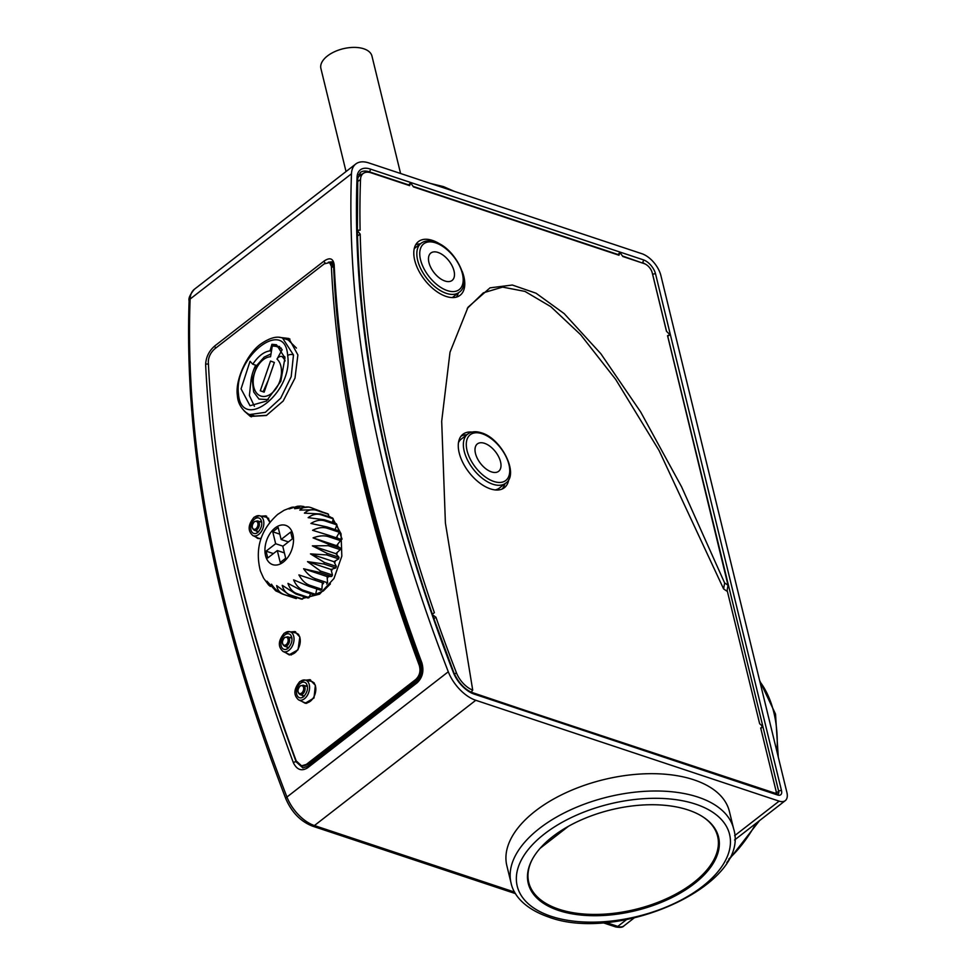 <?xml version="1.0" encoding="UTF-8"?>
<svg xmlns="http://www.w3.org/2000/svg" width="976" height="976" viewBox="0 0 976 976"><rect width="100%" height="100%" fill="white"/><g stroke="black" fill="none" stroke-linecap="round" stroke-linejoin="round"><path stroke-width="1.46" d="M786.9 792.451L660.935 275.72A20.679 11.322 52.2 0 0 641.83 253.699L368.745 162.907A31.439 17.214 52.2 0 0 355.776 163.98A31.439 17.214 52.2 0 0 351.482 173.777A1260.955 690.215 52.2 0 0 448.289 671.769A31.439 17.214 52.2 0 0 475.776 700.28L779.129 801.137A14.896 8.15 52.2 0 0 785.277 800.637A14.896 8.15 52.2 0 0 786.9 792.451M506.849 865.712A114.534 60.695 -13.7 0 1 566.385 792.536A114.534 60.695 -13.7 0 1 693.838 779.8A114.534 60.695 -13.7 0 1 729.401 811.459L733.623 828.77A114.534 60.695 -13.7 0 0 698.06 797.124A114.534 60.695 -13.7 0 0 570.606 809.848A114.534 60.695 -13.7 0 0 511.07 883.024L506.849 865.712M688.141 809.97A97.929 51.899 166.3 0 0 579.158 820.853A97.929 51.899 166.3 0 0 528.26 883.426A97.929 51.899 166.3 0 0 558.662 910.486A97.929 51.899 166.3 0 0 667.645 899.604A97.929 51.899 166.3 0 0 718.556 837.03A97.929 51.899 166.3 0 0 688.141 809.97M540.106 848.303L568.557 826.221M532.701 858.599A97.197 51.508 166.3 0 0 528.76 882.389A97.197 51.508 166.3 0 0 635.388 909.4A97.197 51.508 166.3 0 0 717.628 836.347A97.197 51.508 166.3 0 0 703.184 817.046M293.349 762.659A1260.955 690.215 -127.8 0 1 205.631 364.524C205.973 357.167 209.01 350.982 214.732 345.968L324.13 261.031C329.864 257.164 333.206 258.396 334.17 264.74A1260.955 690.215 52.2 0 0 421.888 662.875C424.145 671.024 422.535 677.686 417.045 682.858L307.66 767.783C301.621 771.552 296.85 769.844 293.349 762.659A2.074 0.854 -20.4 0 1 296.106 761.805L302.853 767.892L307.782 766.331A2.074 1.135 -127.8 0 0 307.66 767.783M432.514 614.77L435.943 617.247A1248.89 683.615 -127.8 0 0 456.414 672.769A19.386 10.614 52.2 0 0 472.713 690.117L445.398 522.977L441.689 421.229L450.009 352.214L468.041 307.208L490.025 287.847L512.339 285.029L536.019 293.203L564.165 313.601L600.862 353.751L640.732 412.079L681.602 486.853L724.643 582.965L728.011 585.222L667.547 335.683L670 334.731L666.474 331.291L652.224 272.816A8.625 4.721 52.2 0 0 644.258 263.642L622.847 256.517L619.906 252.43L619.004 255.248L413.495 186.916L410.554 182.829L409.639 185.635L371.161 172.837A19.386 10.614 52.2 0 0 363.462 173.289A19.386 10.614 52.2 0 0 360.522 179.547A1248.89 683.615 -127.8 0 0 360.107 230.202L357.045 230.19L360.193 234.142A1248.89 683.615 -127.8 0 0 434.381 612.721L432.234 614.209L453.864 672.696A2.074 0.83 -21.2 0 0 453.303 672.379A1253.501 686.14 -127.8 0 1 357.057 177.339A23.997 13.139 -127.8 0 1 370.233 169.043L643.33 259.836A13.237 7.247 -127.8 0 1 655.555 273.927L781.52 790.658A7.442 4.075 -127.8 0 1 777.64 795.013L474.275 694.143A23.997 13.139 -127.8 0 1 453.303 672.379M357.155 230.69L357.399 231.824C360.351 350.579 385.325 478.02 432.344 614.16M361.986 174.289A21.923 12.005 52.2 0 0 358.668 174.509M670 334.731L667.669 336.195M760.804 728.438L762.122 727.401L761.646 725.436L759.657 723.741L727.132 590.346M441.933 245.354A33.989 18.605 52.2 0 0 432.466 240.425A33.989 18.605 52.2 0 0 417.948 241.987A33.989 18.605 52.2 0 0 418.692 270.645A33.989 18.605 52.2 0 0 446.117 296.423A33.989 18.605 52.2 0 0 459.611 295.643A33.989 18.605 52.2 0 0 462.295 271.584M728.011 585.222L726.986 591.212L723.606 588.918L724.643 582.965M535.604 713.871L471.201 692.191L472.713 690.117M467.248 308.404L483.364 292.824L502.591 287.103L524.966 291.409L550.769 306.635L580.61 334.67L615.71 379.444L659.044 450.448L723.606 588.918M748.812 784.765L774.322 793.244M762.122 727.401L760.682 727.962L776.127 791.292A3.001 1.647 -127.8 0 1 775.835 792.915A3.001 1.647 -127.8 0 1 774.554 793.049M539.46 715.152L745.408 783.63M472.079 432.075A33.818 18.507 52.2 0 0 462.404 434.698A33.818 18.507 52.2 0 0 463.149 463.21A33.818 18.507 52.2 0 0 490.416 488.866A33.818 18.507 52.2 0 0 503.848 488.085A33.818 18.507 52.2 0 0 508.789 479.362M433.905 618.638L435.943 617.247M357.497 235.936L360.193 234.142M466.845 434.759A33.55 18.361 52.2 0 0 460.977 436.248M502.006 489.086A33.55 18.361 52.2 0 0 504.897 483.779M505.666 483.181C519.476 474.47 501.64 438.517 481.473 432.844C475.837 431.026 471.225 431.465 467.614 434.161A31.025 16.982 52.2 0 0 467.602 460.233A31.025 16.982 52.2 0 0 492.868 484.23A31.025 16.982 52.2 0 0 505.666 483.181L499.37 488.061A31.025 16.982 -127.8 0 1 495.21 489.928M458.476 442.616A31.025 16.982 -127.8 0 1 461.319 439.041L467.614 434.161M484.523 443.324A17.336 9.492 52.2 0 0 477.374 443.909A17.336 9.492 52.2 0 0 477.374 458.488A17.336 9.492 52.2 0 0 491.489 471.896A17.336 9.492 52.2 0 0 498.638 471.298A17.336 9.492 52.2 0 0 498.638 456.731A17.336 9.492 52.2 0 0 484.523 443.324M410.554 182.829L408.456 185.245M619.906 252.43L617.808 254.846M420.314 243.878A33.55 18.361 52.2 0 0 415.715 244.756M456.378 297.131A33.55 18.361 52.2 0 0 458.366 292.898M459.135 292.3C472.945 283.589 455.109 247.636 434.942 241.963C429.306 240.157 424.694 240.596 421.083 243.28A31.025 16.982 52.2 0 0 421.071 269.364A31.025 16.982 52.2 0 0 446.337 293.349A31.025 16.982 52.2 0 0 459.135 292.3L452.84 297.18A31.025 16.982 -127.8 0 1 452.278 297.595M414.251 248.612A31.025 16.982 -127.8 0 1 414.788 248.16L421.083 243.28M437.992 252.442A17.336 9.492 52.2 0 0 430.843 253.028A17.336 9.492 52.2 0 0 430.843 267.607A17.336 9.492 52.2 0 0 444.958 281.015A17.336 9.492 52.2 0 0 452.108 280.429A17.336 9.492 52.2 0 0 452.108 265.85A17.336 9.492 52.2 0 0 437.992 252.442M328.351 262.227L331.803 261.836L333.646 265.704A2.074 1.366 177.3 0 1 334.158 264.74M421.888 662.875A2.074 0.854 159.6 0 0 421.351 663.802C369.038 522.782 339.807 390.083 333.646 265.704M332.011 261.922L328.9 262.312M236.192 561.09A1249.365 683.883 52.2 0 0 284.882 730.695L296.106 761.805M329.595 262.581L331.901 263.874L333.67 267.583A1249.365 683.883 52.2 0 0 420.644 665.547C422.242 671.22 421.059 675.929 417.118 679.674L307.721 764.611L302.95 766.026L301.584 765.831L306.342 764.415L415.739 679.491C419.68 675.734 420.863 671.024 419.253 665.339A1260.955 690.215 -127.8 0 1 331.376 266.314L329.595 262.581L324.215 263.862L214.818 348.786C210.682 352.47 208.51 356.826 208.315 361.852A1260.955 690.215 52.2 0 0 296.192 760.877L301.584 765.831M205.631 364.524A2.074 1.366 -2.7 0 1 208.547 364.329M244.244 411.006L250.356 416.423L266.35 415.495L283.186 401.026L294.996 378.102L297.887 354.935L288.896 338.477L279.197 337.354M302.926 598.386L319.603 594.152L333.963 578.512L341.832 556.125L341.039 533.75L333.158 519.244M331.035 517.439L328.4 515.792M301.694 701.317L305.159 703.245L314.004 697.986L315.358 685.286L309.843 679.674L305.817 680.187M285.773 652.749L289.067 654.847L298.034 649.809L299.839 637.023L294.886 631.545L290.86 631.911M254.504 517.182A10.468 6.783 108.4 0 1 259.433 515.743L265.374 516.987A11.175 7.235 108.4 0 1 265.899 517.134A11.175 7.235 108.4 0 1 269.815 522.27L265.875 515.84L261.483 516.17M255.309 536.715L257.603 538.398L261.068 538.41M247.099 413.116L251.381 416.862M289.97 339.099L283.089 338.245M238.437 393.792C233.679 357.07 285.248 316.81 287.664 355.569C293.398 392.62 241.597 432.844 238.437 393.792A4.136 2.599 -6 0 0 237.412 395.756L237.412 395.756C234.813 380.201 247.184 353.532 260.86 343.93C269.913 337.769 277.147 335.817 282.564 338.074L288.14 339.929L296.436 348.078M266.692 415.337L254.846 416.057L250.137 414.495L265.35 412.323L280.685 398.196L291.19 376.699L293.483 354.983A4.136 2.599 174 0 0 287.664 355.569M282.564 338.074L293.483 354.983M252.772 364.231L250.027 361.291L241.06 388.875L250.039 405.735L266.46 401.063L280.807 381.323L284.955 357.911L276.513 344.784L271.914 344.296L269.998 350.86C263.935 351.689 258.189 356.155 252.772 364.231L256.761 365.561M255.712 365.207A33.099 21.435 -71.6 0 0 251.064 379.603L249.417 395.548L254.407 406.297M279.624 346.48A33.099 21.435 -71.6 0 0 278.502 346.492L271.914 344.296M284.785 356.704L284.968 358.033M268.217 399.587L258.957 399.086L253.675 391.949L252.198 379.664L256.944 365.256L264.191 357.082L270.999 353.91M251.064 379.603L252.32 378.627M271.413 351.323L272.255 346.114A31.439 20.362 108.4 0 1 277.257 346.773A31.439 20.362 108.4 0 1 282.174 349.689L277.001 359.07A20.484 13.261 -71.6 0 1 273.744 391.4A20.484 13.261 -71.6 0 1 253.296 384.032A20.484 13.261 -71.6 0 1 270.547 356.74L271.413 351.323L269.998 350.86M264.142 392.169L274.366 362.438L270.535 361.059L260.299 390.778L264.142 392.169M277.001 359.07A4.136 3.026 -47.8 0 1 281.942 356.521L284.382 357.338M278.392 347.151L278.502 346.492M268.18 380.433L263.142 391.73L264.154 392.096M260.299 390.778L263.142 391.73M330.413 583.88L323.312 590.992L309.355 596.909M332.816 520.635L335.598 523.49M336.83 525.137L342.088 539.13M337.293 538.13A41.37 26.791 -71.6 0 0 337.037 536.41L336.256 537.776M336.561 545.682L337.684 546.377A41.37 26.791 -71.6 0 0 337.708 544.218L336.561 545.682L313.076 537.874C319.042 535.665 324.191 535.263 328.534 536.69L340.502 540.667L337.708 544.218M336.781 554.722A41.37 26.791 -71.6 0 0 337.135 552.501L335.854 553.673L339.014 557.308A45.506 29.475 108.4 0 1 338.648 558.894L333.975 561.7L334.658 563.079A41.37 26.791 -71.6 0 0 335.341 560.883M331.437 571.082A41.37 26.791 -71.6 0 0 332.389 569.02L331.01 569.447L332.474 575.047A45.506 29.475 108.4 0 1 331.694 576.45L327.094 576.56L303.609 568.752L319.725 572.473L331.694 576.45M327.094 576.56L327.241 578.378A41.37 26.791 -71.6 0 0 328.436 576.523M322.385 582.721L322.239 584.648A41.37 26.791 -71.6 0 0 323.629 583.099L298.9 574.913L323.629 583.099M316.822 588.955L316.675 589.614A41.37 26.791 -71.6 0 0 317.334 589.126M328.534 536.69A45.506 29.475 -71.6 0 0 328.436 535.177L312.588 530.297C318.127 527.552 323.068 526.894 327.411 528.309A45.506 29.475 -71.6 0 0 327.07 526.955L310.917 523.453C315.943 520.354 320.628 519.5 324.959 520.928A45.506 29.475 -71.6 0 0 324.41 519.769L308.148 517.658C312.588 514.364 316.968 513.437 321.299 514.852A45.506 29.475 -71.6 0 0 320.555 513.949L304.39 513.132C308.184 509.862 312.247 508.935 316.578 510.35A45.506 29.475 -71.6 0 0 315.675 509.753L299.815 510.106C302.963 507.044 306.684 506.215 311.015 507.642L308.794 507.02L294.618 508.691L300.596 506.08L297.546 506.239L289.03 508.972L291.653 507.313L284.065 510.289L277.721 514.376M284.065 510.289L284.687 510.045M291.653 507.313L293.508 507.069M300.596 506.08L304.012 506.556M311.015 507.642L323.007 512.193M315.675 509.753L327.631 513.73A45.506 29.475 108.4 0 1 328.546 514.328L328.326 516.536M316.578 510.35L328.546 514.328M320.555 513.949L332.511 517.927A45.506 29.475 108.4 0 1 333.255 518.829L332.377 522.416M321.299 514.852L333.255 518.829M324.41 519.769L336.366 523.746A45.506 29.475 108.4 0 1 336.927 524.905L335.134 529.407M324.959 520.928L336.927 524.905M327.07 526.955L339.038 530.932A45.506 29.475 108.4 0 1 339.367 532.286L337.037 536.41M327.411 528.309L339.367 532.286M328.436 535.177L340.404 539.155A45.506 29.475 108.4 0 1 340.502 540.667M337.684 546.377L340.392 548.085A45.506 29.475 108.4 0 1 340.246 549.671L337.135 552.501M319.725 572.473A45.506 29.475 -71.6 0 0 320.506 571.07L307.525 561.639L323.788 563.982A45.506 29.475 -71.6 0 0 324.374 562.444L310.49 553.892L326.679 554.917A45.506 29.475 -71.6 0 0 327.058 553.331L312.369 545.865L328.29 545.694A45.506 29.475 -71.6 0 0 328.424 544.108L340.392 548.085M328.424 544.108L313.076 537.874M312.369 545.865L335.854 553.673M328.29 545.694L340.246 549.671M327.058 553.331L339.014 557.308M310.49 553.892L333.975 561.7M326.679 554.917L338.648 558.894M334.658 563.079L336.342 566.422A45.506 29.475 108.4 0 1 335.744 567.959L332.389 569.02M324.374 562.444L336.342 566.422M307.525 561.639L331.01 569.447M323.788 563.982L335.744 567.959M320.506 571.07L332.474 575.047M327.241 578.378L327.582 582.782A45.506 29.475 108.4 0 1 326.643 584.002M314.687 580.025A45.506 29.475 -71.6 0 0 315.614 578.805L327.582 582.782M315.614 578.805C311.295 577.353 307.281 573.998 303.609 568.752M322.239 584.648L321.885 589.309A45.506 29.475 108.4 0 1 320.836 590.285L308.867 586.308A45.506 29.475 -71.6 0 0 309.917 585.332L321.885 589.309M309.917 585.332C305.598 583.868 301.926 580.403 298.9 574.913M279.551 592.505L275.818 590.907L271.474 584.197C275.037 589.492 278.99 592.871 283.308 594.323A45.506 29.475 -71.6 0 0 284.345 594.604C280.027 593.152 277.477 590.151 276.659 585.6L289.482 595.153A45.506 29.475 -71.6 0 0 290.592 595.092C286.273 593.64 283.491 590.382 282.247 585.332L295.996 594.042A45.506 29.475 -71.6 0 0 297.131 593.652C292.812 592.2 289.762 588.772 287.981 583.392L302.548 591.053A45.506 29.475 -71.6 0 0 303.67 590.358C299.351 588.894 295.996 585.405 293.617 579.866L308.867 586.308M316.675 589.614L315.626 594.335A45.506 29.475 108.4 0 1 314.516 595.031L302.548 591.053M303.67 590.358L315.626 594.335M310.539 593.713L309.099 597.629A45.506 29.475 108.4 0 1 307.952 598.02L295.996 594.042M297.131 593.652L309.099 597.629M303.853 596.653L302.56 599.069A45.506 29.475 108.4 0 1 301.45 599.13L289.482 595.153M290.592 595.092L302.56 599.069M296.997 597.641L296.314 598.581A45.506 29.475 108.4 0 1 295.277 598.3L283.308 594.323M284.345 594.604L296.314 598.581M270.413 586.454L268.559 584.941L266.899 581.159L275.818 590.907M264.191 578.975L268.559 584.941M260.494 571.253L263.581 578.146M272.743 531.798L275.659 543.73L266.082 551.159L267.741 557.979L277.318 550.549L280.222 562.481L285.687 558.223L282.784 546.304L292.361 538.862L290.689 532.054L281.125 539.484L278.209 527.552L272.743 531.798L279.819 534.153M282.967 546.157L275.659 543.73M288.432 541.912L281.125 539.484M284.394 552.904L277.318 550.549M266.082 551.159L273.39 553.587M304.122 702.452L305.891 703.342M310.563 679.882L307.269 680.492M311.771 681.48L314.284 683.005M306.781 703.33L304.585 702.635A11.175 7.235 -71.6 0 0 310.356 701.232A11.175 7.235 108.4 0 0 315.797 690.166A11.175 7.235 108.4 0 0 311.637 681.431A11.175 7.235 108.4 0 0 311.112 681.297L305.171 680.052A10.468 6.783 108.4 0 1 309.575 687.995A10.468 6.783 108.4 0 1 304.451 698.743A10.468 6.783 -71.6 0 1 298.583 699.865L304.085 702.427A11.175 7.235 -71.6 0 0 304.585 702.635M287.859 653.713L289.835 654.981M295.63 631.789L292.519 632.265M296.362 633.143L298.644 634.4M291.421 654.933L289.042 654.237A11.175 7.235 -71.6 0 0 294.813 652.846A11.175 7.235 108.4 0 0 300.254 641.781A11.175 7.235 108.4 0 0 296.094 633.034A11.175 7.235 108.4 0 0 295.569 632.899L289.628 631.655A10.468 6.783 108.4 0 1 294.032 639.609A10.468 6.783 108.4 0 1 288.908 650.345A10.468 6.783 -71.6 0 1 283.04 651.468L288.542 654.042A11.175 7.235 -71.6 0 0 289.042 654.237M257.286 537.63L258.494 538.618M266.729 516.267L263.715 516.633M265.899 517.134L268.656 518.354M259.848 538.654L258.847 538.325A11.175 7.235 -71.6 0 0 260.421 538.569M252.845 535.568C247.562 530.834 247.965 524.722 254.077 517.243L259.433 515.743A10.468 6.783 108.4 0 1 263.837 523.697A10.468 6.783 108.4 0 1 258.713 534.445A10.468 6.783 -71.6 0 1 252.845 535.568L258.347 538.13A11.175 7.235 -71.6 0 0 258.847 538.325M346.029 171.544L320.909 68.503A26.267 13.92 -13.7 0 1 334.561 51.716A26.267 13.92 -13.7 0 1 363.804 48.8A26.267 13.92 -13.7 0 1 371.954 56.059L400.587 173.496M634.046 918.038L623.92 925.895A14.896 8.15 -127.8 0 1 617.784 926.407L605.815 922.43M623.92 925.895C622.859 927.383 620.102 927.725 615.636 926.919A4.136 2.684 -71.6 0 0 617.784 926.407L626.555 919.599M514.633 892.113L314.418 825.55A31.439 17.214 -127.8 0 1 286.944 797.026A1260.955 690.215 -127.8 0 1 190.125 299.046A31.439 17.214 -127.8 0 1 194.419 289.238C190.113 294.459 188.331 298.339 189.1 300.864A4.136 2.904 2.2 0 1 190.125 299.046L351.482 173.777M515.523 893.638L312.283 826.062A4.136 2.684 -71.6 0 0 314.418 825.55L475.776 700.28M312.283 826.062C300.498 821.328 291.69 812.264 285.87 798.868A4.136 1.659 -21.2 0 1 286.944 797.026L448.289 671.769M779.129 801.137L734.623 835.7M695.644 804.151A109.288 57.913 -13.7 0 1 702.415 886.501A109.288 57.913 -13.7 0 1 551.159 916.318A109.288 57.913 -13.7 0 1 544.401 833.955A109.288 57.913 -13.7 0 1 695.644 804.151M474.275 694.143A2.074 1.342 -71.6 0 0 473.555 693.253C465.04 689.825 458.476 682.968 453.864 672.696M357.057 177.339A2.074 1.452 2.2 0 1 357.765 178.474L357.375 230.519M357.765 178.474L360.242 172.557A21.923 12.005 -127.8 0 1 369.282 171.813L408.822 184.952M368.696 172.264L369.282 171.813A2.074 1.342 108.4 0 0 370.233 169.043M667.718 336.147L778.665 791.231L775.542 793.647M781.52 790.658A2.074 1.098 166.3 0 0 778.665 791.231A5.38 2.94 -127.8 0 1 778.067 794.183L473.555 693.253M655.555 273.927A2.074 1.098 166.3 0 0 652.688 274.488L652.639 274.537M652.322 273.256A11.175 6.112 -127.8 0 1 652.688 274.488L666.559 331.364M456.414 672.769L454.487 674.172M482.193 433.747A28.963 15.848 52.2 0 0 467.065 450.644A28.963 15.848 52.2 0 0 493.819 481.461A28.963 15.848 52.2 0 0 508.947 464.564A28.963 15.848 52.2 0 0 482.193 433.747M360.522 179.547L357.655 181.548M622.517 256.005L642.001 262.886M643.33 259.836A2.074 1.342 108.4 0 1 642.379 262.605A11.175 6.112 -127.8 0 1 645.185 264.02M413.153 186.392L618.186 254.565M435.662 242.865A28.963 15.848 52.2 0 0 420.534 259.762A28.963 15.848 52.2 0 0 447.289 290.592A28.963 15.848 52.2 0 0 462.404 273.695A28.963 15.848 52.2 0 0 435.662 242.865M777.64 795.013A2.074 1.342 -71.6 0 0 776.92 794.11M324.13 261.031A2.074 1.135 52.2 0 0 325.276 263.13M284.882 730.695A1258.881 689.093 -127.8 0 1 213.402 426.207M417.045 682.858A2.074 1.135 -127.8 0 1 417.179 681.407L307.782 766.331M214.732 345.968A2.074 1.135 52.2 0 0 215.83 348.005M331.376 266.314L333.67 267.583M419.253 665.339L420.644 665.547M415.739 679.491L417.118 679.674M306.342 764.415L307.721 764.611M285.163 360.913A24.62 15.945 -71.6 0 0 281.942 356.521M275.061 527.967A20.679 13.396 -71.6 0 0 265.545 555.625A20.679 13.396 -71.6 0 0 283.369 562.054A20.679 13.396 -71.6 0 0 292.898 534.397A20.679 13.396 -71.6 0 0 275.061 527.967M300.254 681.492A10.468 6.783 108.4 0 1 305.171 680.052L299.815 681.553C293.703 689.032 293.3 695.132 298.583 699.865M301.682 697.742L303.524 696.766C307.586 692.167 308.538 687.775 306.379 683.603A8.113 5.258 108.4 0 0 300.425 683.334A8.113 5.258 -71.6 0 0 296.484 692.911A8.113 5.258 -71.6 0 0 301.682 697.742A8.113 5.258 -71.6 0 0 303.426 696.888M305.488 685.933A5.758 3.721 108.4 0 1 307.342 685.713M302.353 695.351A5.758 3.721 -71.6 0 0 303.707 696.62M307.501 686.628A4.965 3.221 108.4 0 0 307.147 686.482L303.268 685.189A4.965 3.221 108.4 0 1 305.11 689.068A4.965 3.221 108.4 0 1 302.694 693.985A4.965 3.221 -71.6 0 1 300.132 694.607L304.012 695.9A4.965 3.221 -71.6 0 0 304.39 695.986M300.022 686.213A4.136 2.684 -71.6 0 0 298.119 691.74A4.136 2.684 -71.6 0 0 301.682 693.021A4.136 2.684 108.4 0 0 303.585 687.494A4.136 2.684 108.4 0 0 300.022 686.213M284.699 633.095A10.468 6.783 108.4 0 1 289.628 631.655L284.272 633.156C278.16 640.634 277.757 646.734 283.04 651.468M286.139 649.345L287.981 648.381C292.044 643.77 292.995 639.39 290.836 635.217A8.113 5.258 108.4 0 0 284.882 634.937A8.113 5.258 -71.6 0 0 280.942 644.514A8.113 5.258 -71.6 0 0 286.139 649.345A8.113 5.258 -71.6 0 0 287.883 648.491M289.945 637.535A5.758 3.721 108.4 0 1 291.787 637.328M286.81 646.954A5.758 3.721 -71.6 0 0 288.164 648.223M291.958 638.243A4.965 3.221 108.4 0 0 291.604 638.084L287.713 636.791A4.965 3.221 108.4 0 1 289.567 640.683A4.965 3.221 108.4 0 1 287.151 645.6A4.965 3.221 -71.6 0 1 284.589 646.21L288.469 647.503A4.965 3.221 -71.6 0 0 288.847 647.588M284.48 637.816A4.136 2.684 -71.6 0 0 282.576 643.343A4.136 2.684 -71.6 0 0 286.139 644.636A4.136 2.684 108.4 0 0 288.042 639.097A4.136 2.684 108.4 0 0 284.48 637.816M255.944 533.433L257.786 532.469C261.849 527.857 262.8 523.478 260.641 519.305A8.113 5.258 108.4 0 0 254.687 519.025A8.113 5.258 -71.6 0 0 250.747 528.602A8.113 5.258 -71.6 0 0 255.944 533.433A8.113 5.258 -71.6 0 0 257.688 532.591M259.75 521.623A5.758 3.721 108.4 0 1 261.592 521.416M256.615 531.042A5.758 3.721 -71.6 0 0 257.969 532.323M261.763 522.331A4.965 3.221 108.4 0 0 261.409 522.172L257.518 520.879A4.965 3.221 108.4 0 1 259.372 524.771A4.965 3.221 108.4 0 1 256.956 529.687A4.965 3.221 -71.6 0 1 254.394 530.31L258.274 531.603A4.965 3.221 -71.6 0 0 258.652 531.688M254.285 521.904A4.136 2.684 -71.6 0 0 252.381 527.43A4.136 2.684 -71.6 0 0 255.944 528.724A4.136 2.684 108.4 0 0 257.847 523.185A4.136 2.684 108.4 0 0 254.285 521.904M728.865 858.965A114.534 74.188 -71.6 0 0 756.01 823.354M776.969 751.666A114.534 74.188 -71.6 0 0 759.877 681.59M615.636 926.919L602.814 922.662M285.87 798.868C216.257 618.284 184 452.278 189.1 300.864M785.277 800.637L734.574 839.994M511.07 883.024C513.156 893.662 522.868 908.034 548.451 916.964C618.808 943.707 751.337 884.695 733.623 828.77M527.467 877.082L528.76 882.389M716.335 831.04L717.628 836.347M355.776 163.98L194.419 289.238M775.835 792.915L775.151 793.512M363.462 173.289L357.887 177.083M430.538 183.451L443.458 186.599L454.426 191.394M417.179 681.407C421.937 676.783 423.34 670.915 421.351 663.802M237.412 395.756C238.046 408.444 249.112 415.3 250.137 414.495M277.257 346.773L281.271 348.115M260.421 571.082C254.76 548.805 260.519 529.907 277.696 514.401M300.132 694.607C297.192 692.57 297.204 689.642 300.193 685.847L303.268 685.189M284.589 646.21C281.649 644.172 281.661 641.256 284.638 637.462L287.713 636.791M254.394 530.31C251.454 528.26 251.466 525.344 254.443 521.55L257.518 520.879M759.596 680.443L775.517 714.066L778.275 757.059M759.474 820.67L726.803 862.552"/></g></svg>
